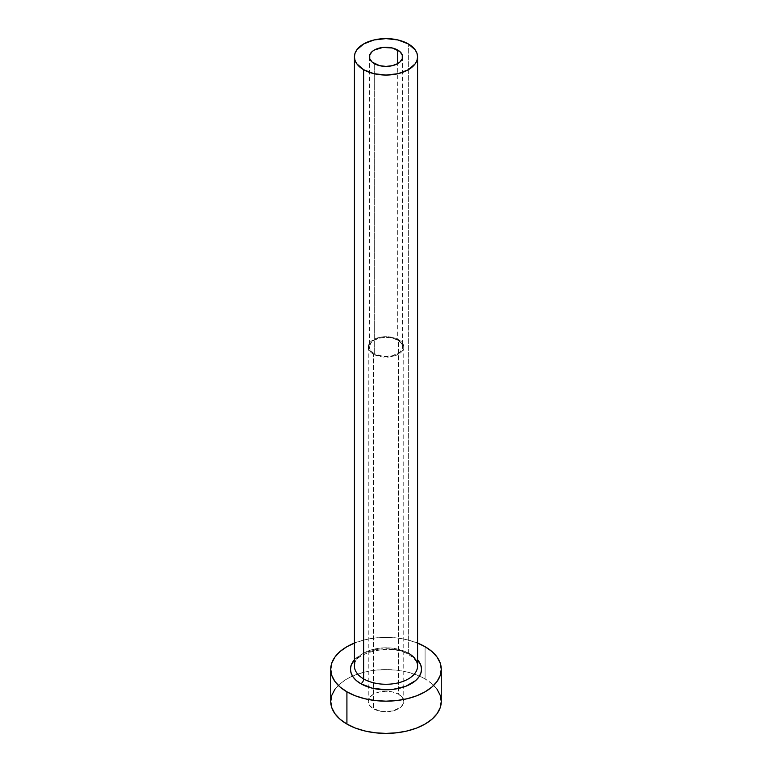 <?xml version="1.0" encoding="UTF-8"?>
<svg xmlns="http://www.w3.org/2000/svg" width="772" height="772" viewBox="0 0 772 772"><rect width="100%" height="100%" fill="white"/><g stroke="black" fill="none" stroke-linecap="round" stroke-linejoin="round"><path stroke-width="0.58" stroke-dasharray="3.86 2.9" d="M374.275 353.701L374.275 63.603L374.275 353.701L370.685 350.594L369.421 346.927A16.579 9.573 0 0 0 374.275 353.701A16.579 9.573 0 0 0 392.35 355.776A16.579 9.573 0 0 0 402.579 346.927L402.26 348.799L399.79 352.244L392.35 355.776L382.767 356.317L374.275 353.701M397.725 340.162A16.579 9.573 0 0 0 379.65 338.088A16.579 9.573 0 0 0 369.421 346.927L370.685 343.27L374.275 340.162L379.65 338.088L386 337.354L392.35 338.088L397.725 340.162L401.315 343.27L402.579 346.927A16.579 9.573 0 0 0 397.725 340.162L397.725 63.603L397.725 340.162M373.436 354.184A17.766 10.258 180 0 1 368.234 346.927A17.766 10.258 180 0 1 379.206 337.451A17.766 10.258 180 0 1 398.564 339.68L398.564 694.24A17.766 10.258 0 0 0 379.206 692.011A17.766 10.258 0 0 0 368.234 701.487A17.766 10.258 0 0 0 373.436 708.744L373.436 354.184L373.436 708.744L369.585 705.415L368.234 701.487L369.585 697.57L373.436 694.24L379.206 692.011L386 691.239L392.794 692.011L398.564 694.24L402.415 697.57L403.766 701.487L403.428 703.495L400.774 707.191L392.794 710.964L382.536 711.552L373.436 708.744A17.766 10.258 0 0 0 392.794 710.964A17.766 10.258 0 0 0 403.766 701.487A17.766 10.258 0 0 0 398.564 694.24L398.564 339.68A17.766 10.258 180 0 1 403.766 346.927A17.766 10.258 180 0 1 392.794 356.403A17.766 10.258 180 0 1 373.436 354.184L382.536 356.992L389.464 356.992L395.872 355.458L400.774 352.63L402.415 350.855L403.428 348.934L403.428 344.93L400.774 341.234L392.794 337.451L386 336.669L379.206 337.451L371.226 341.234L368.572 344.93L368.572 348.934L371.226 352.63L373.436 354.184M411.119 654.752L399.597 650.304L392.929 649.136L379.071 649.136L366.266 652.205L360.881 654.752L354.416 659.857A35.531 20.516 180 0 1 411.119 654.752L417.584 659.857M408.33 653.141L408.33 43.936L408.33 653.141A31.584 18.229 0 0 0 373.918 649.194A31.584 18.229 0 0 0 354.416 666.033C351.299 653.701 390.825 642.458 409.15 654.946C418.241 660.89 417.527 665.039 417.584 666.033A31.584 18.229 0 0 0 408.33 653.141A31.584 18.229 0 0 0 375.906 648.76A31.584 18.229 0 0 0 354.705 663.582M441.266 701.487A55.266 31.913 0 0 0 425.082 678.926L425.082 646.695L425.082 678.926A55.266 31.913 0 0 0 419.486 676.108A55.266 31.913 0 0 0 352.514 676.108A55.266 31.913 0 0 0 330.734 701.487M354.416 643.076A55.266 31.913 180 0 1 417.584 643.076L407.153 639.776L396.779 637.962L386 637.354L375.221 637.962L364.847 639.776L354.416 643.076M437.058 689.28L431.953 683.76L425.082 678.926L416.706 674.96L407.153 672.016L396.779 670.192L386 669.585L375.221 670.192L364.847 672.016L355.294 674.96L346.917 678.926L340.047 683.76L334.942 689.28M369.421 56.829L369.421 346.927M368.234 346.927L368.234 701.487M403.766 346.927L403.766 701.487M402.579 56.829L402.579 346.927"/><path stroke-width="1.16" d="M374.275 63.603A16.579 9.573 180 0 1 369.421 56.829A16.579 9.573 180 0 1 379.65 47.989A16.579 9.573 180 0 1 397.725 50.064L397.725 63.603L392.35 65.678L386 66.402L379.65 65.678L372.21 62.156L369.74 58.701L369.74 54.966L372.21 51.512L374.275 50.064L382.767 47.449L392.35 47.989L399.79 51.512L402.26 54.966L402.26 58.701L399.79 62.156L397.725 63.603L397.725 50.064A16.579 9.573 180 0 1 402.579 56.829A16.579 9.573 180 0 1 392.35 65.678A16.579 9.573 180 0 1 374.275 63.603M354.705 663.582A31.584 18.229 0 0 0 363.67 678.926A3.947 2.277 -60 0 1 360.881 683.76A35.531 20.516 180 0 1 354.416 659.857L351.154 665.261L350.469 669.256L351.154 673.261L353.171 677.112L356.461 680.653L360.881 683.76A3.947 2.277 120 0 0 363.67 678.926A31.584 18.229 0 0 0 398.082 682.882A31.584 18.229 0 0 0 417.584 666.033L417.584 56.829A31.584 18.229 180 0 1 398.082 73.678A31.584 18.229 180 0 1 363.67 69.731L363.67 678.926L363.67 69.731A31.584 18.229 180 0 1 354.416 56.829A31.584 18.229 180 0 1 373.918 39.99A31.584 18.229 180 0 1 408.33 43.936A31.584 18.229 180 0 1 417.584 56.829L416.976 53.278L415.182 49.852L408.33 43.936L398.082 39.99L386 38.6L373.918 39.99L363.67 43.936L356.818 49.852L355.023 53.278L354.416 56.829L355.023 60.39L356.818 63.815L363.67 69.731L373.918 73.678L386 75.067L398.082 73.678L408.33 69.731L415.182 63.815L416.976 60.39L417.584 56.829M417.584 643.076A55.266 31.913 180 0 1 425.082 646.695A55.266 31.913 180 0 1 441.266 669.256A55.266 31.913 180 0 1 407.153 698.737A55.266 31.913 180 0 1 346.917 691.818L346.917 724.059A55.266 31.913 0 0 0 407.153 730.968A55.266 31.913 0 0 0 441.266 701.487L440.204 695.263L437.058 689.28M334.942 689.28L331.796 695.263L330.734 701.487A55.266 31.913 0 0 0 346.917 724.059L346.917 691.818A55.266 31.913 180 0 1 330.734 669.256A55.266 31.913 180 0 1 354.416 643.076M355.294 642.729L346.917 646.695L340.047 651.529L334.942 657.049L331.796 663.032L330.734 669.256L331.796 675.481L334.942 681.473L340.047 686.983L346.917 691.818L355.294 695.794L364.847 698.737L375.221 700.551L386 701.169L396.779 700.551L407.153 698.737L416.706 695.794L425.082 691.818L431.953 686.983L437.058 681.473L440.204 675.481L441.266 669.256L440.204 663.032L437.058 657.049L431.953 651.529L425.082 646.695L416.706 642.729M417.584 659.857L420.846 665.261L421.531 669.256L420.846 673.261L418.829 677.112L415.539 680.653L405.734 686.318L392.929 689.377L386 689.772L372.403 688.209L360.881 683.76A35.531 20.516 180 0 0 406.95 685.826A35.531 20.516 180 0 0 417.584 659.857M330.734 669.256L330.734 701.487L331.796 707.721L334.942 713.704L340.047 719.214L346.917 724.059L355.294 728.025L364.847 730.968L375.221 732.782L386 733.4L396.779 732.782L407.153 730.968L416.706 728.025L425.082 724.059L431.953 719.214L437.058 713.704L440.204 707.721L441.266 701.487L441.266 669.256M354.416 56.829L354.416 666.033A31.584 18.229 0 0 0 363.67 678.926A31.584 18.229 0 0 0 396.094 683.317A31.584 18.229 0 0 0 417.295 668.484A31.584 18.229 0 0 0 408.33 653.141"/></g></svg>
